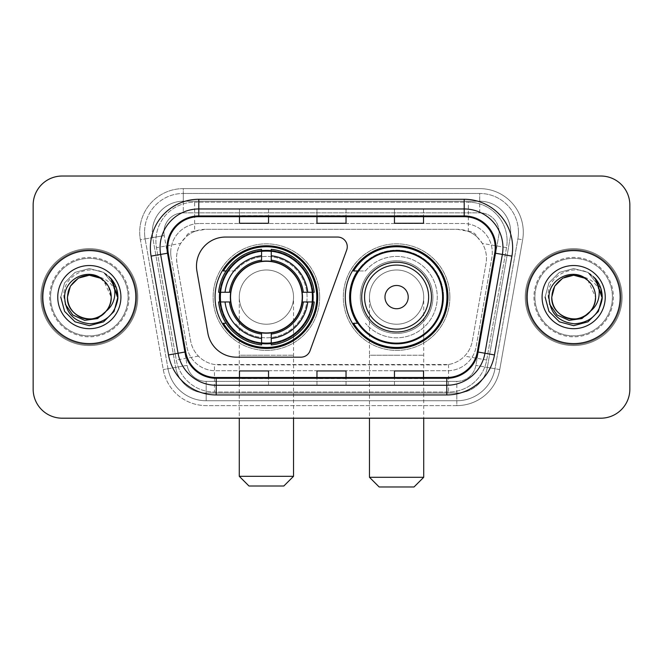 <?xml version="1.0" encoding="UTF-8"?>
<svg xmlns="http://www.w3.org/2000/svg" width="663" height="663" viewBox="0 0 663 663"><rect width="100%" height="100%" fill="white"/><g stroke="black" fill="none" stroke-linecap="round" stroke-linejoin="round"><path stroke-width="0.5" stroke-dasharray="3.31 2.49" d="M196.488 266.112A29.056 29.056 0 0 0 196.928 271.159L207.859 333.157A29.056 29.056 0 0 0 236.476 357.166L300.919 357.166A9.688 9.688 0 0 0 310.027 350.793L346.691 250.05A9.688 9.688 0 0 0 337.591 237.056L225.544 237.056A29.056 29.056 0 0 0 196.488 266.112M345.257 297.115A51.341 51.341 0 0 0 396.598 348.448A51.341 51.341 0 0 0 447.931 297.115A51.341 51.341 0 0 0 396.598 245.774A51.341 51.341 0 0 0 345.257 297.115M215.069 297.115A51.341 51.341 0 0 0 266.402 348.448A51.341 51.341 0 0 0 317.743 297.115A51.341 51.341 0 0 0 266.402 245.774A51.341 51.341 0 0 0 215.069 297.115M477.277 237.155A29.056 29.056 0 0 0 467.846 231.246L468.351 231.246A9.688 9.688 0 0 1 477.277 237.155L482.316 243.387C485.962 249.595 487.197 256.266 486.029 263.41L472.363 340.906C471.277 346.782 468.683 351.854 464.572 356.122C460.147 360.614 454.801 363.415 448.544 364.517L214.456 364.517C208.19 363.415 202.845 360.614 198.428 356.122C194.317 351.854 191.715 346.782 190.637 340.906L176.971 263.41L176.532 258.363C176.557 252.984 177.941 247.995 180.684 243.387L185.723 237.155A9.688 9.688 0 0 1 194.649 231.246L194.649 202.182A38.744 38.744 0 0 0 156.485 247.655L176.3 360.026A38.744 38.744 0 0 0 214.456 392.04L448.544 392.04A38.744 38.744 0 0 0 486.7 360.026L506.515 247.655A38.744 38.744 0 0 0 468.351 202.182L194.649 202.182A38.744 38.744 0 0 0 156.485 247.655L176.3 360.026A38.744 38.744 0 0 0 214.456 392.04L448.544 392.04A38.744 38.744 0 0 0 486.7 360.026L506.515 247.655A38.744 38.744 0 0 0 468.351 202.182L194.649 202.182M194.649 231.246L205.588 229.307L457.412 229.307A29.056 29.056 0 0 1 486.029 263.41L472.363 340.906A29.056 29.056 0 0 1 443.746 364.915L219.254 364.915A29.056 29.056 0 0 1 190.637 340.906L176.971 263.41A29.056 29.056 0 0 1 205.588 229.307L457.412 229.307L467.846 231.246M219.677 292.267A46.982 46.982 0 0 1 268.83 250.191A46.982 46.982 0 0 1 313.384 297.115A46.982 46.982 0 0 0 266.402 250.133A46.982 46.982 0 0 0 219.428 297.115A46.982 46.982 0 0 0 266.402 344.089A46.982 46.982 0 0 0 313.384 297.115A46.982 46.982 0 0 1 268.83 344.031A46.982 46.982 0 0 1 219.677 301.955M357.564 270.96A46.982 46.982 0 0 1 443.572 297.115A46.982 46.982 0 0 0 396.598 250.133A46.982 46.982 0 0 0 349.616 297.115A46.982 46.982 0 0 0 396.598 344.089A46.982 46.982 0 0 0 443.572 297.115A46.982 46.982 0 0 1 357.564 323.262M195.154 231.246A29.056 29.056 0 0 0 185.723 237.155M170.706 252.553A29.056 29.056 0 0 1 199.762 223.497A29.056 29.056 0 0 0 171.145 257.6A29.056 29.056 0 0 1 170.706 252.553M510.701 232.207A30.995 30.995 0 0 0 479.705 201.212L183.295 201.212L479.705 201.212A30.995 30.995 0 0 1 510.237 237.594L487.346 367.393L510.237 237.594A30.995 30.995 0 0 0 510.701 232.207A30.995 30.995 0 0 1 510.237 237.594A30.995 30.995 0 0 0 479.705 201.212L479.705 212.84A19.376 19.376 0 0 1 498.783 235.572L475.901 365.379A19.376 19.376 0 0 1 456.815 381.382L206.185 381.382A19.376 19.376 0 0 1 187.099 365.379L164.217 235.572A19.376 19.376 0 0 1 183.295 212.84L479.705 212.84A19.376 19.376 0 0 1 498.783 235.572L475.901 365.379A19.376 19.376 0 0 1 456.815 381.382L456.815 400.759L206.185 400.759L456.815 400.759A38.744 38.744 0 0 0 494.979 368.744L517.861 238.937A38.744 38.744 0 0 0 518.449 232.207A38.744 38.744 0 0 1 517.861 238.937L494.979 368.744A38.744 38.744 0 0 1 456.815 400.759A38.744 38.744 0 0 0 494.979 368.744A38.744 38.744 0 0 1 456.815 400.759L456.815 405.607A43.592 43.592 0 0 0 499.745 369.581L522.635 239.782A43.592 43.592 0 0 0 479.705 188.623L183.295 188.623L183.295 193.463A38.744 38.744 0 0 0 144.551 232.207A38.744 38.744 0 0 1 183.295 193.463L479.705 193.463L183.295 193.463L183.295 212.84L479.705 212.84L479.705 193.463A38.744 38.744 0 0 1 518.449 232.207A38.744 38.744 0 0 0 479.705 193.463A38.744 38.744 0 0 1 517.861 238.937L522.635 239.782A43.592 43.592 0 0 0 479.705 188.623L183.295 188.623A43.592 43.592 0 0 0 140.365 239.782L163.255 369.581A43.592 43.592 0 0 0 206.185 405.607L456.815 405.607A43.592 43.592 0 0 0 499.745 369.581L522.635 239.782L517.861 238.937M152.763 237.594A30.995 30.995 0 0 1 183.295 201.212A30.995 30.995 0 0 0 152.763 237.594L175.654 367.393L152.763 237.594L140.365 239.782L163.255 369.581A43.592 43.592 0 0 0 206.185 405.607L456.815 405.607L456.815 393.01L206.185 393.01L456.815 393.01A30.995 30.995 0 0 0 487.346 367.393A30.995 30.995 0 0 1 456.815 393.01A30.995 30.995 0 0 0 487.346 367.393A30.995 30.995 0 0 1 456.815 393.01L456.815 381.382L206.185 381.382L206.185 400.759A38.744 38.744 0 0 1 168.021 368.744L145.139 238.937L168.021 368.744A38.744 38.744 0 0 0 206.185 400.759A38.744 38.744 0 0 1 168.021 368.744A38.744 38.744 0 0 0 206.185 400.759L206.185 393.01A30.995 30.995 0 0 1 175.654 367.393A30.995 30.995 0 0 0 206.185 393.01A30.995 30.995 0 0 1 175.654 367.393A30.995 30.995 0 0 0 206.185 393.01L206.185 381.382A19.376 19.376 0 0 1 187.099 365.379L163.255 369.581L187.099 365.379L164.217 235.572L145.139 238.937A38.744 38.744 0 0 1 144.551 232.207A38.744 38.744 0 0 0 145.139 238.937A38.744 38.744 0 0 1 144.551 232.207A38.744 38.744 0 0 0 145.139 238.937L140.365 239.782A43.592 43.592 0 0 1 183.295 188.623L183.295 201.212A30.995 30.995 0 0 0 152.763 237.594L164.217 235.572A19.376 19.376 0 0 1 183.295 212.84L183.295 201.212A30.995 30.995 0 0 0 152.299 232.207M534.917 297.115A38.744 38.744 0 0 0 573.669 335.859A38.744 38.744 0 0 0 612.413 297.115A38.744 38.744 0 0 0 573.669 258.363A38.744 38.744 0 0 0 534.917 297.115A38.744 38.744 0 0 0 573.669 335.859A38.744 38.744 0 0 0 612.413 297.115A38.744 38.744 0 0 0 573.669 258.363A38.744 38.744 0 0 0 534.917 297.115A38.744 38.744 0 0 0 573.669 335.859A38.744 38.744 0 0 0 612.413 297.115A38.744 38.744 0 0 1 573.669 335.859A38.744 38.744 0 0 1 534.917 297.115A38.744 38.744 0 0 1 573.669 258.363A38.744 38.744 0 0 1 612.413 297.115A38.744 38.744 0 0 0 573.669 258.363A38.744 38.744 0 0 0 534.917 297.115A38.744 38.744 0 0 0 573.669 335.859A38.744 38.744 0 0 0 612.413 297.115A38.744 38.744 0 0 0 573.669 258.363A38.744 38.744 0 0 0 534.917 297.115A38.744 38.744 0 0 0 573.669 335.859A38.744 38.744 0 0 0 612.413 297.115A38.744 38.744 0 0 0 573.669 258.363A38.744 38.744 0 0 0 534.917 297.115A38.744 38.744 0 0 1 573.669 258.363A38.744 38.744 0 0 1 612.413 297.115A38.744 38.744 0 0 0 573.669 258.363A38.744 38.744 0 0 0 534.917 297.115M50.587 297.115A38.744 38.744 0 0 0 89.331 335.859A38.744 38.744 0 0 0 128.083 297.115A38.744 38.744 0 0 0 89.331 258.363A38.744 38.744 0 0 0 50.587 297.115A38.744 38.744 0 0 0 89.331 335.859A38.744 38.744 0 0 0 128.083 297.115A38.744 38.744 0 0 0 89.331 258.363A38.744 38.744 0 0 0 50.587 297.115A38.744 38.744 0 0 0 89.331 335.859A38.744 38.744 0 0 0 128.083 297.115A38.744 38.744 0 0 1 89.331 335.859A38.744 38.744 0 0 1 50.587 297.115A38.744 38.744 0 0 1 89.331 258.363A38.744 38.744 0 0 1 128.083 297.115A38.744 38.744 0 0 0 89.331 258.363A38.744 38.744 0 0 0 50.587 297.115A38.744 38.744 0 0 0 89.331 335.859A38.744 38.744 0 0 0 128.083 297.115A38.744 38.744 0 0 0 89.331 258.363A38.744 38.744 0 0 0 50.587 297.115A38.744 38.744 0 0 0 89.331 335.859A38.744 38.744 0 0 0 128.083 297.115A38.744 38.744 0 0 0 89.331 258.363A38.744 38.744 0 0 0 50.587 297.115A38.744 38.744 0 0 1 89.331 258.363A38.744 38.744 0 0 1 128.083 297.115A38.744 38.744 0 0 0 89.331 258.363A38.744 38.744 0 0 0 50.587 297.115M33.15 389.14A29.056 29.056 0 0 0 62.206 418.196L600.794 418.196A29.056 29.056 0 0 0 629.85 389.14L629.85 205.091A29.056 29.056 0 0 0 600.794 176.026L62.206 176.026A29.056 29.056 0 0 0 33.15 205.091L33.15 389.14A29.056 29.056 0 0 0 62.206 418.196L600.794 418.196A29.056 29.056 0 0 0 629.85 389.14L629.85 205.091A29.056 29.056 0 0 0 600.794 176.026L62.206 176.026A29.056 29.056 0 0 0 33.15 205.091L33.15 389.14A29.056 29.056 0 0 0 62.206 418.196M199.762 223.497L463.238 223.497A29.056 29.056 0 0 1 491.855 257.6L476.142 346.716A29.056 29.056 0 0 1 447.517 370.733L215.483 370.733A29.056 29.056 0 0 1 186.858 346.716L171.145 257.6L186.858 346.716A29.056 29.056 0 0 0 215.483 370.733L447.517 370.733A29.056 29.056 0 0 0 476.142 346.716L491.855 257.6A29.056 29.056 0 0 0 463.238 223.497L199.762 223.497M42.838 297.115A46.493 46.493 0 0 0 89.331 343.608A46.493 46.493 0 0 0 135.832 297.115A46.493 46.493 0 0 0 89.331 250.614A46.493 46.493 0 0 0 42.838 297.115A46.493 46.493 0 0 0 89.331 343.608A46.493 46.493 0 0 0 135.832 297.115A46.493 46.493 0 0 0 89.331 250.614A46.493 46.493 0 0 0 42.838 297.115M527.168 297.115A46.493 46.493 0 0 0 573.669 343.608A46.493 46.493 0 0 0 620.162 297.115A46.493 46.493 0 0 0 573.669 250.614A46.493 46.493 0 0 0 527.168 297.115A46.493 46.493 0 0 0 573.669 343.608A46.493 46.493 0 0 0 620.162 297.115A46.493 46.493 0 0 0 573.669 250.614A46.493 46.493 0 0 0 527.168 297.115M41.868 297.115A47.463 47.463 0 0 1 89.331 249.644A47.463 47.463 0 0 1 136.793 297.115A47.463 47.463 0 0 1 89.331 344.578A47.463 47.463 0 0 1 41.868 297.115A47.463 47.463 0 0 1 89.331 249.644A47.463 47.463 0 0 1 136.793 297.115A47.463 47.463 0 0 1 89.331 344.578A47.463 47.463 0 0 1 41.868 297.115M526.207 297.115A47.463 47.463 0 0 1 573.669 249.644A47.463 47.463 0 0 1 621.132 297.115A47.463 47.463 0 0 1 573.669 344.578A47.463 47.463 0 0 1 526.207 297.115A47.463 47.463 0 0 1 573.669 249.644A47.463 47.463 0 0 1 621.132 297.115A47.463 47.463 0 0 1 573.669 344.578A47.463 47.463 0 0 1 526.207 297.115M494.731 253.092A30.995 30.995 0 0 0 464.208 216.71L198.792 216.71A30.995 30.995 0 0 0 168.269 253.092L185.69 351.896A30.995 30.995 0 0 0 216.213 377.512L446.787 377.512A30.995 30.995 0 0 0 477.31 351.896L494.731 253.092L511.902 256.117L494.482 354.929A48.432 48.432 0 0 1 446.787 394.949L216.213 394.949A48.432 48.432 0 0 1 168.518 354.929L151.098 256.117A48.432 48.432 0 0 1 198.792 199.273L464.208 199.273A48.432 48.432 0 0 1 511.902 256.117M502.952 247.713A38.744 38.744 0 0 1 502.363 254.435A38.744 38.744 0 0 0 464.208 208.961L198.792 208.961A38.744 38.744 0 0 0 160.637 254.435L178.057 353.246A38.744 38.744 0 0 0 216.213 385.261L446.787 385.261A38.744 38.744 0 0 0 484.943 353.246A38.744 38.744 0 0 1 446.787 385.261M629.85 205.091A29.056 29.056 0 0 0 600.794 176.026M600.794 418.196A29.056 29.056 0 0 0 629.85 389.14M62.206 176.026A29.056 29.056 0 0 0 33.15 205.091M423.524 209.077L394.46 208.961L423.524 208.961L423.524 216.71L423.524 209.077L394.46 208.961L394.46 216.71L394.46 209.077M268.54 209.077L239.476 208.961L268.54 208.961L268.54 216.71L268.54 209.077L239.476 208.961L239.476 216.71L239.476 209.077M346.028 209.077L316.972 208.961L346.028 208.961L346.028 216.71L346.028 209.077L316.972 208.961L316.972 216.71L316.972 209.077M268.54 385.261L239.476 385.261L268.54 385.261L268.54 377.512L239.476 377.512L268.54 377.512L268.54 385.261M423.524 385.261L394.46 385.261L423.524 385.261L423.524 377.512L394.46 377.512L423.524 377.512L423.524 385.261M316.972 385.261L346.028 385.261L316.972 385.261L316.972 377.512L346.028 377.512L316.972 377.512L316.972 385.261M239.476 216.71L268.54 216.71L239.476 216.71L239.476 223.274M394.46 216.71L423.524 216.71L394.46 216.71L394.46 223.274M316.972 216.71L346.028 216.71L316.972 216.71L316.972 223.274M346.028 385.261L346.028 377.512L346.028 385.261M394.46 385.261L394.46 377.512L394.46 385.261M239.476 385.261L239.476 377.512L239.476 385.261M346.028 215.641L316.972 215.641M346.028 223.274L346.028 216.71M268.54 215.641L239.476 215.641M268.54 223.274L268.54 216.71M423.524 215.641L394.46 215.641M423.524 223.274L423.524 216.71M346.028 378.581L316.972 378.581M316.972 370.949L316.972 377.512M346.028 370.949L346.028 377.512M268.54 378.581L239.476 378.581M239.476 370.949L239.476 377.512M268.54 370.949L268.54 377.512M423.524 378.581L394.46 378.581M394.46 370.949L394.46 377.512M423.524 370.949L423.524 377.512M137.763 297.115A48.432 48.432 0 0 0 89.331 248.675A48.432 48.432 0 0 0 40.899 297.115A48.432 48.432 0 0 0 89.331 345.547A48.432 48.432 0 0 0 137.763 297.115A48.432 48.432 0 0 0 89.331 248.675A48.432 48.432 0 0 0 40.899 297.115A48.432 48.432 0 0 0 89.331 345.547A48.432 48.432 0 0 0 137.763 297.115M78.383 278.153L89.331 275.22L100.279 278.153L108.293 286.167L111.227 297.115C110.928 305.37 107.282 311.685 100.279 316.069C86.638 324.812 66.698 313.301 67.444 297.115C67.038 283.018 82.113 271.474 95.795 276.198A21.896 21.896 0 0 1 111.227 297.115C111.972 313.301 92.033 324.812 78.383 316.069C71.389 311.685 67.734 305.37 67.444 297.115C67.734 288.861 71.389 282.537 78.383 278.153C92.033 269.41 111.972 280.93 111.227 297.115C110.928 305.37 107.282 311.685 100.279 316.069C86.638 324.812 66.698 313.301 67.444 297.115C66.698 280.93 86.638 269.41 100.279 278.153C107.282 282.537 110.928 288.861 111.227 297.115C111.972 313.301 92.033 324.812 78.383 316.069C71.389 311.685 67.734 305.37 67.444 297.115C67.734 288.861 71.389 282.537 78.383 278.153C92.033 269.41 111.972 280.93 111.227 297.115L110.133 303.944L107.505 310.002M67.444 297.115C67.734 288.861 71.389 282.537 78.383 278.153C92.033 269.41 111.972 280.93 111.227 297.115L103.677 280.573C108.624 285.115 111.144 290.626 111.227 297.115C111.972 280.93 92.033 269.41 78.383 278.153C71.389 282.537 67.734 288.861 67.444 297.115M65.297 304.209L63.921 297.115C61.593 271.424 98.978 259.697 112.801 280.855C116.158 285.778 117.848 291.198 117.881 297.115L117.392 302.361L117.069 297.115C114.633 285.347 107.539 278.369 95.795 276.198M57.756 297.115A31.575 31.575 0 0 0 89.331 328.691A31.575 31.575 0 0 0 120.915 297.115A31.575 31.575 0 0 0 89.331 265.531A31.575 31.575 0 0 0 57.756 297.115M110.133 303.944A21.896 21.896 0 0 0 111.227 297.115M117.84 298.756L113.613 312.14L103.61 321.837L89.331 325.666L75.06 321.837L64.609 311.386L60.781 297.115L64.609 282.836L75.06 272.385L89.331 268.565L103.61 272.385L110.928 278.435L103.61 272.385L89.331 268.565L75.06 272.385L64.609 282.836L60.781 297.115L64.609 311.386L75.06 321.837L89.331 325.666L103.61 321.837L113.837 311.767L117.873 297.944L113.837 311.767L103.61 321.837L89.331 325.666L75.06 321.837L64.609 311.386L60.781 297.115L64.609 282.836L75.06 272.385L89.331 268.565L103.61 272.385L116.539 288.463L103.61 272.385L89.331 268.565L75.06 272.385L64.609 282.836L60.781 297.115L64.609 311.386L75.06 321.837L89.331 325.666L103.61 321.837L113.837 311.767L117.873 297.944L113.837 311.767L103.61 321.837L89.331 325.666L75.06 321.837L64.609 311.386L60.781 297.115L64.609 282.836L75.06 272.385L89.331 268.565L103.61 272.385L116.539 288.463L103.61 272.385L89.331 268.565L75.06 272.385L64.609 282.836L60.781 297.115L64.609 311.386L75.06 321.837L89.331 325.666L103.61 321.837L113.837 311.767L117.873 297.944L113.837 311.767L103.61 321.837L89.331 325.666L75.06 321.837L64.609 311.386L60.781 297.115L64.609 282.836L75.06 272.385L89.331 268.565L103.61 272.385L112.801 280.855M117.873 297.944L113.837 311.767L103.61 321.837L89.331 325.666L75.06 321.837L64.609 311.386L60.781 297.115L64.609 282.836L75.06 272.385L89.331 268.565L103.61 272.385L110.928 278.435L103.61 272.385L89.331 268.565L75.06 272.385L64.609 282.836L60.781 297.115L64.609 311.386L75.06 321.837L89.331 325.666L103.61 321.837L113.837 311.767L117.873 297.944M60.781 297.115L64.609 282.836L75.06 272.385L89.331 268.565L103.61 272.385L110.928 278.435M117.873 297.96L117.392 302.361M239.285 297.115A27.125 27.125 0 0 1 266.402 269.99A27.125 27.125 0 0 1 293.527 297.115A27.125 27.125 0 0 1 266.402 324.232A27.125 27.125 0 0 1 239.285 297.115A27.125 27.125 0 0 1 266.402 269.99A27.125 27.125 0 0 1 293.527 297.115A27.125 27.125 0 0 1 266.402 324.232A27.125 27.125 0 0 1 239.285 297.115L239.285 355.235L266.402 355.235L239.285 355.235L239.285 418.196M248.973 486.004L283.839 486.004M293.527 476.316L239.285 476.316M230.567 297.115A35.843 35.843 0 0 0 266.402 332.95A35.843 35.843 0 0 0 302.245 297.115A35.843 35.843 0 0 0 266.402 261.272A35.843 35.843 0 0 0 230.567 297.115M312.414 297.115A46.012 46.012 0 0 0 266.402 251.103A46.012 46.012 0 0 0 220.398 297.115A46.012 46.012 0 0 0 266.402 343.127A46.012 46.012 0 0 0 312.414 297.115A46.012 46.012 0 0 0 266.402 251.103A46.012 46.012 0 0 0 220.398 297.115A46.012 46.012 0 0 0 266.402 343.127A46.012 46.012 0 0 0 312.414 297.115A46.012 46.012 0 0 0 266.402 251.103A46.012 46.012 0 0 0 220.398 297.115A46.012 46.012 0 0 0 266.402 343.127A46.012 46.012 0 0 0 312.414 297.115M261.562 250.871L261.562 251.36A46.012 46.012 0 0 0 220.646 292.267L218.608 292.267A48.043 48.043 0 0 1 261.562 249.313L261.562 250.871A46.493 46.493 0 0 0 220.166 292.267M312.646 292.267L312.165 292.267A46.012 46.012 0 0 0 271.25 251.36L271.25 249.313A48.043 48.043 0 0 1 314.204 292.267L312.646 292.267A46.493 46.493 0 0 0 271.25 250.871M302.734 297.115A36.324 36.324 0 0 0 266.402 260.791A36.324 36.324 0 0 0 230.078 297.115A36.324 36.324 0 0 0 266.402 333.439A36.324 36.324 0 0 0 302.734 297.115A36.324 36.324 0 0 0 266.402 260.791A36.324 36.324 0 0 0 230.078 297.115A36.324 36.324 0 0 0 266.402 333.439A36.324 36.324 0 0 0 302.734 297.115M319.682 297.115A53.28 53.28 0 0 0 266.402 243.835A53.28 53.28 0 0 0 213.13 297.115A53.28 53.28 0 0 0 266.402 350.387A53.28 53.28 0 0 0 319.682 297.115A53.28 53.28 0 0 0 266.402 243.835A53.28 53.28 0 0 0 213.13 297.115A53.28 53.28 0 0 0 266.402 350.387A53.28 53.28 0 0 0 319.682 297.115M271.25 343.359L271.25 342.87A46.012 46.012 0 0 0 312.165 301.955L314.204 301.955A48.043 48.043 0 0 1 271.25 344.917L271.25 343.359A46.493 46.493 0 0 0 312.646 301.955M220.166 301.955L220.646 301.955A46.012 46.012 0 0 0 261.562 342.87L261.562 344.917A48.043 48.043 0 0 1 218.608 301.955L220.166 301.955A46.493 46.493 0 0 0 261.562 343.359M271.25 260.169L271.25 251.36M261.562 251.36L261.562 261.537M220.646 301.955L230.89 301.955M229.464 292.267L220.646 292.267M271.25 342.87L271.25 332.685M261.562 334.053L261.562 342.87M312.165 292.267L301.914 292.267M303.347 301.955L312.165 301.955M226.1 323.262L223.356 323.262A50.371 50.371 0 0 0 316.773 297.115A50.371 50.371 0 0 0 223.356 270.96L235.241 270.96A40.683 40.683 0 0 1 294.322 267.521A40.683 40.683 0 0 1 294.322 326.702A40.683 40.683 0 0 1 235.241 323.262A40.683 40.683 0 0 0 294.322 326.702A40.683 40.683 0 0 0 294.322 267.521A40.683 40.683 0 0 0 235.241 270.96L226.1 270.96M369.473 297.115A27.125 27.125 0 0 1 396.598 269.99A27.125 27.125 0 0 1 423.715 297.115A27.125 27.125 0 0 1 396.598 324.232A27.125 27.125 0 0 1 369.473 297.115A27.125 27.125 0 0 1 396.598 269.99A27.125 27.125 0 0 1 423.715 297.115A27.125 27.125 0 0 1 396.598 324.232A27.125 27.125 0 0 1 369.473 297.115L369.473 355.235L396.598 355.235L369.473 355.235L369.473 418.196M379.161 486.974L414.027 486.974M423.715 477.285L369.473 477.285M431.464 297.115A34.874 34.874 0 0 0 396.598 262.241A34.874 34.874 0 0 0 361.725 297.115A34.874 34.874 0 0 0 396.598 331.981A34.874 34.874 0 0 0 431.464 297.115M442.602 297.115A46.012 46.012 0 0 0 396.598 251.103A46.012 46.012 0 0 0 350.586 297.115A46.012 46.012 0 0 0 396.598 343.127A46.012 46.012 0 0 0 442.602 297.115A46.012 46.012 0 0 0 396.598 251.103A46.012 46.012 0 0 0 350.586 297.115A46.012 46.012 0 0 0 396.598 343.127A46.012 46.012 0 0 0 442.602 297.115A46.012 46.012 0 0 0 396.598 251.103A46.012 46.012 0 0 0 350.586 297.115A46.012 46.012 0 0 0 396.598 343.127A46.012 46.012 0 0 0 442.602 297.115M432.922 297.115A36.324 36.324 0 0 0 396.598 260.791A36.324 36.324 0 0 0 360.266 297.115A36.324 36.324 0 0 0 396.598 333.439A36.324 36.324 0 0 0 432.922 297.115A36.324 36.324 0 0 0 396.598 260.791A36.324 36.324 0 0 0 360.266 297.115A36.324 36.324 0 0 0 396.598 333.439A36.324 36.324 0 0 0 432.922 297.115M449.87 297.115A53.28 53.28 0 0 0 396.598 243.835A53.28 53.28 0 0 0 343.318 297.115A53.28 53.28 0 0 0 396.598 350.387A53.28 53.28 0 0 0 449.87 297.115A53.28 53.28 0 0 0 396.598 243.835A53.28 53.28 0 0 0 343.318 297.115A53.28 53.28 0 0 0 396.598 350.387A53.28 53.28 0 0 0 449.87 297.115M358.211 323.262L353.545 323.262A50.371 50.371 0 0 0 446.961 297.115A50.371 50.371 0 0 0 353.545 270.96L365.429 270.96A40.683 40.683 0 0 1 424.511 267.521A40.683 40.683 0 0 1 424.511 326.702A40.683 40.683 0 0 1 365.429 323.262A40.683 40.683 0 0 0 424.511 326.702A40.683 40.683 0 0 0 424.511 267.521A40.683 40.683 0 0 0 365.429 270.96L358.211 270.96M622.101 297.115A48.432 48.432 0 0 0 573.669 248.675A48.432 48.432 0 0 0 525.237 297.115A48.432 48.432 0 0 0 573.669 345.547A48.432 48.432 0 0 0 622.101 297.115A48.432 48.432 0 0 0 573.669 248.675A48.432 48.432 0 0 0 525.237 297.115A48.432 48.432 0 0 0 573.669 345.547A48.432 48.432 0 0 0 622.101 297.115M551.773 297.115C552.072 288.861 555.718 282.537 562.721 278.153C576.362 269.41 596.302 280.93 595.556 297.115C595.482 290.626 592.962 285.115 588.006 280.573L595.556 297.115C596.302 280.93 576.362 269.41 562.721 278.153C555.718 282.537 552.072 288.861 551.773 297.115C552.072 288.861 555.718 282.537 562.721 278.153C576.362 269.41 596.302 280.93 595.556 297.115C595.266 305.37 591.611 311.685 584.617 316.069C570.967 324.812 551.028 313.301 551.773 297.115C551.028 280.93 570.967 269.41 584.617 278.153C591.611 282.537 595.266 288.861 595.556 297.115C596.302 313.301 576.362 324.812 562.721 316.069C555.718 311.685 552.072 305.37 551.773 297.115C551.376 283.018 566.451 271.474 580.133 276.198A21.896 21.896 0 0 1 595.556 297.115C595.266 305.37 591.611 311.685 584.617 316.069C570.967 324.812 551.028 313.301 551.773 297.115C552.072 288.861 555.718 282.537 562.721 278.153C576.362 269.41 596.302 280.93 595.556 297.115C596.302 313.301 576.362 324.812 562.721 316.069C555.718 311.685 552.072 305.37 551.773 297.115C551.028 280.93 570.967 269.41 584.617 278.153C591.611 282.537 595.266 288.861 595.556 297.115L594.462 303.944L591.835 310.002M549.635 304.209L548.26 297.115C545.931 271.424 583.307 259.697 597.139 280.855C600.487 285.778 602.178 291.198 602.219 297.115L601.731 302.361L601.407 297.115C598.962 285.347 591.877 278.369 580.133 276.198M542.085 297.115A31.575 31.575 0 0 0 573.669 328.691A31.575 31.575 0 0 0 605.244 297.115A31.575 31.575 0 0 0 573.669 265.531A31.575 31.575 0 0 0 542.085 297.115M594.462 303.944A21.896 21.896 0 0 0 595.556 297.115M602.17 298.756L597.943 312.14L587.94 321.837L573.669 325.666L559.39 321.837L548.939 311.386L545.119 297.115L548.939 282.836L559.39 272.385L573.669 268.565L587.94 272.385L595.266 278.435L587.94 272.385L573.669 268.565L559.39 272.385L548.939 282.836L545.119 297.115L548.939 311.386L559.39 321.837L573.669 325.666L587.94 321.837L598.167 311.767L602.203 297.944L598.167 311.767L587.94 321.837L573.669 325.666L559.39 321.837L548.939 311.386L545.119 297.115L548.939 282.836L559.39 272.385L573.669 268.565L587.94 272.385L600.877 288.463L587.94 272.385L573.669 268.565L559.39 272.385L548.939 282.836L545.119 297.115L548.939 311.386L559.39 321.837L573.669 325.666L587.94 321.837L598.167 311.767L602.203 297.944L598.167 311.767L587.94 321.837L573.669 325.666L559.39 321.837L548.939 311.386L545.119 297.115L548.939 282.836L559.39 272.385L573.669 268.565L587.94 272.385L600.877 288.463L587.94 272.385L573.669 268.565L559.39 272.385L548.939 282.836L545.119 297.115L548.939 311.386L559.39 321.837L573.669 325.666L587.94 321.837L598.167 311.767L602.203 297.944L598.167 311.767L587.94 321.837L573.669 325.666L559.39 321.837L548.939 311.386L545.119 297.115L548.939 282.836L559.39 272.385L573.669 268.565L587.94 272.385L597.139 280.855M602.203 297.944L598.167 311.767L587.94 321.837L573.669 325.666L559.39 321.837L548.939 311.386L545.119 297.115L548.939 282.836L559.39 272.385L573.669 268.565L587.94 272.385L595.266 278.435L587.94 272.385L573.669 268.565L559.39 272.385L548.939 282.836L545.119 297.115L548.939 311.386L559.39 321.837L573.669 325.666L587.94 321.837L598.167 311.767L602.203 297.944M545.119 297.115L548.939 282.836L559.39 272.385L573.669 268.565L587.94 272.385L595.266 278.435M602.203 297.96L601.731 302.361M506.515 247.655L482.316 243.387M448.544 364.517L448.544 392.04A38.744 38.744 0 0 0 486.7 360.026L464.572 356.122M198.428 356.122L176.3 360.026A38.744 38.744 0 0 0 214.456 392.04L214.456 364.517M155.896 240.926A38.744 38.744 0 0 0 156.485 247.655L180.684 243.387M507.104 240.926A38.744 38.744 0 0 0 468.351 202.182L468.351 231.246M518.449 232.207A38.744 38.744 0 0 0 479.705 193.463L479.705 201.212M499.745 369.581L475.901 365.379L499.745 369.581M198.792 199.273L198.792 216.71A30.995 30.995 0 0 0 168.269 253.092L151.098 256.117M198.792 208.961A38.744 38.744 0 0 0 160.637 254.435M178.057 353.246A38.744 38.744 0 0 0 216.213 385.261M446.787 394.949L446.787 377.512A30.995 30.995 0 0 0 477.31 351.896L494.482 354.929M495.203 247.713A30.995 30.995 0 0 0 464.208 216.71L464.208 199.273M168.518 354.929L185.69 351.896A30.995 30.995 0 0 0 216.213 377.512L216.213 394.949M346.028 385.145L316.972 385.145M268.54 385.145L239.476 385.145M423.524 385.145L394.46 385.145M49.617 297.115A39.714 39.714 0 0 0 89.331 336.829A39.714 39.714 0 0 0 129.045 297.115A39.714 39.714 0 0 0 89.331 257.393A39.714 39.714 0 0 0 49.617 297.115A39.714 39.714 0 0 0 89.331 336.829A39.714 39.714 0 0 0 129.045 297.115A39.714 39.714 0 0 0 89.331 257.393A39.714 39.714 0 0 0 49.617 297.115M266.402 355.235L293.527 355.235L266.402 355.235M266.402 269.99A27.125 27.125 0 0 1 293.527 297.115L293.527 418.196M228.022 323.262A46.443 46.443 0 0 0 261.562 343.301M271.25 343.301A46.443 46.443 0 0 0 312.596 301.955M312.596 292.267A46.443 46.443 0 0 0 271.25 250.921M261.562 250.921A46.443 46.443 0 0 0 228.022 270.96M396.598 355.235L423.715 355.235L396.598 355.235M396.598 269.99A27.125 27.125 0 0 1 423.715 297.115L423.715 418.196M533.955 297.115A39.714 39.714 0 0 0 573.669 336.829A39.714 39.714 0 0 0 613.383 297.115A39.714 39.714 0 0 0 573.669 257.393A39.714 39.714 0 0 0 533.955 297.115A39.714 39.714 0 0 0 573.669 336.829A39.714 39.714 0 0 0 613.383 297.115A39.714 39.714 0 0 0 573.669 257.393A39.714 39.714 0 0 0 533.955 297.115"/><path stroke-width="0.99" d="M196.488 266.112A29.056 29.056 0 0 0 196.928 271.159L207.859 333.157A29.056 29.056 0 0 0 236.476 357.166L300.919 357.166A9.688 9.688 0 0 0 310.027 350.793L346.691 250.05A9.688 9.688 0 0 0 337.591 237.056L225.544 237.056A29.056 29.056 0 0 0 196.488 266.112M345.257 297.115A51.341 51.341 0 0 0 396.598 348.448A51.341 51.341 0 0 0 447.931 297.115A51.341 51.341 0 0 0 396.598 245.774A51.341 51.341 0 0 0 345.257 297.115M215.069 297.115A51.341 51.341 0 0 0 266.402 348.448A51.341 51.341 0 0 0 317.743 297.115A51.341 51.341 0 0 0 266.402 245.774A51.341 51.341 0 0 0 215.069 297.115M219.677 301.955A46.982 46.982 0 0 1 219.677 292.267M357.564 323.262A46.982 46.982 0 0 1 357.564 270.96M33.15 205.091L33.15 389.14A29.056 29.056 0 0 0 62.206 418.196L600.794 418.196A29.056 29.056 0 0 0 629.85 389.14L629.85 205.091A29.056 29.056 0 0 0 600.794 176.026L62.206 176.026A29.056 29.056 0 0 0 33.15 205.091L33.15 389.14M42.838 297.115A46.493 46.493 0 0 0 89.331 343.608A46.493 46.493 0 0 0 135.832 297.115A46.493 46.493 0 0 0 89.331 250.614A46.493 46.493 0 0 0 42.838 297.115A46.493 46.493 0 0 0 89.331 343.608A46.493 46.493 0 0 0 135.832 297.115A46.493 46.493 0 0 0 89.331 250.614A46.493 46.493 0 0 0 42.838 297.115M527.168 297.115A46.493 46.493 0 0 0 573.669 343.608A46.493 46.493 0 0 0 620.162 297.115A46.493 46.493 0 0 0 573.669 250.614A46.493 46.493 0 0 0 527.168 297.115A46.493 46.493 0 0 0 573.669 343.608A46.493 46.493 0 0 0 620.162 297.115A46.493 46.493 0 0 0 573.669 250.614A46.493 46.493 0 0 0 527.168 297.115M167.797 247.713A30.995 30.995 0 0 1 198.792 216.71L464.208 216.71A30.995 30.995 0 0 1 494.731 253.092L477.31 351.896A30.995 30.995 0 0 1 446.787 377.512L216.213 377.512A30.995 30.995 0 0 1 185.69 351.896L168.269 253.092A30.995 30.995 0 0 1 167.797 247.713M167.018 247.713A31.774 31.774 0 0 0 167.499 253.225L184.927 352.028A31.774 31.774 0 0 0 216.213 378.283L446.787 378.283A31.774 31.774 0 0 0 478.073 352.028L495.501 253.225A31.774 31.774 0 0 0 464.208 215.939L198.792 215.939A31.774 31.774 0 0 0 167.018 247.713M151.098 256.117A48.432 48.432 0 0 1 198.792 199.273L464.208 199.273A48.432 48.432 0 0 1 511.902 256.117L494.482 354.929A48.432 48.432 0 0 1 446.787 394.949L216.213 394.949A48.432 48.432 0 0 1 168.518 354.929L151.098 256.117L160.637 254.435A38.744 38.744 0 0 1 198.792 208.961L464.208 208.961A38.744 38.744 0 0 1 502.363 254.435L484.943 353.246A38.744 38.744 0 0 1 446.787 385.261L216.213 385.261A38.744 38.744 0 0 1 178.057 353.246L160.637 254.435A38.744 38.744 0 0 1 160.048 247.713M600.794 176.026L62.206 176.026M62.206 418.196L600.794 418.196M629.85 389.14L629.85 205.091M478.073 352.028L484.943 353.246L502.363 254.435L511.902 256.117M316.972 216.71L316.972 223.274L346.028 223.274L346.028 216.71M239.476 216.71L239.476 223.274L268.54 223.274L268.54 216.71M394.46 216.71L394.46 223.274L423.524 223.274L423.524 216.71M346.028 377.512L346.028 370.949L316.972 370.949L316.972 377.512M268.54 377.512L268.54 370.949L239.476 370.949L239.476 377.512M423.524 377.512L423.524 370.949L394.46 370.949L394.46 377.512M106.105 311.179C94.486 326.884 66.3 316.839 67.444 297.115C67.734 305.37 71.389 311.685 78.383 316.069C92.033 324.812 111.972 313.301 111.227 297.115C110.928 305.37 107.282 311.685 100.279 316.069C86.638 324.812 66.698 313.301 67.444 297.115L70.377 286.167L78.383 278.153L89.331 275.22L100.279 278.153L103.677 280.573C90.243 266.493 64.377 278.087 64.618 297.115C65.604 313.102 74.074 321.994 90.035 323.801C105.757 322.666 115.022 314.312 117.84 298.756L117.881 297.115C117.799 289.93 115.412 283.623 110.713 278.195C114.285 284.054 115.544 290.361 114.492 297.115C113.464 302.858 110.671 307.541 106.105 311.179A21.896 21.896 0 0 0 111.227 297.115C111.972 313.301 92.033 324.812 78.383 316.069C71.389 311.685 67.734 305.37 67.444 297.115L70.377 286.167L78.383 278.153M111.227 297.115A21.896 21.896 0 0 0 103.677 280.573M107.505 310.002L97.618 318.555L84.665 320.362L72.748 314.966L65.297 304.209M57.756 297.115A31.575 31.575 0 0 0 89.331 328.691A31.575 31.575 0 0 0 120.915 297.115A31.575 31.575 0 0 0 89.331 265.531A31.575 31.575 0 0 0 57.756 297.115M110.713 278.195L117.873 297.944L116.539 288.463L117.873 297.944L116.539 288.463L117.873 297.944L110.928 278.435L117.873 297.944L110.928 278.435L117.881 297.115L114.061 311.386L103.61 321.837L89.331 325.666L75.06 321.837L64.609 311.386L60.781 297.115M110.928 278.435L117.873 297.96M283.839 486.004L248.973 486.004L239.285 476.316L293.527 476.316L283.839 486.004M271.25 342.97L271.25 344.917A48.043 48.043 0 0 0 314.204 301.955L312.256 301.955A46.112 46.112 0 0 1 271.25 342.97L271.25 338.486A41.653 41.653 0 0 0 307.773 301.955L301.914 301.955A35.843 35.843 0 0 0 271.25 261.603L271.25 251.26A46.112 46.112 0 0 1 312.256 292.267L314.204 292.267A48.043 48.043 0 0 0 271.25 249.313L271.25 251.26M220.555 301.955L218.608 301.955A48.043 48.043 0 0 0 261.562 344.917L261.562 342.97A46.112 46.112 0 0 1 220.555 301.955L225.039 301.955A41.653 41.653 0 0 0 261.562 338.486L261.562 332.627A35.843 35.843 0 0 0 301.914 301.955L303.347 301.955A37.261 37.261 0 0 1 271.25 334.053L271.25 338.486M261.562 251.26L261.562 249.313A48.043 48.043 0 0 0 218.608 292.267L220.555 292.267A46.112 46.112 0 0 1 261.562 251.26L261.562 255.744A41.653 41.653 0 0 0 225.039 292.267L230.89 292.267A35.843 35.843 0 0 0 261.562 332.627L261.562 334.053A37.261 37.261 0 0 1 229.464 301.955L225.039 301.955M220.646 301.955A46.012 46.012 0 0 1 220.646 292.267M271.25 251.36A46.012 46.012 0 0 0 261.562 251.36M312.165 292.267A46.012 46.012 0 0 1 312.165 301.955M312.256 292.267L307.773 292.267A41.653 41.653 0 0 0 271.25 255.744M307.773 301.955L312.256 301.955M261.562 338.486L261.562 342.97M301.914 292.267L307.773 292.267M271.25 332.685L271.25 334.053M261.562 332.627A35.843 35.843 0 0 1 230.89 301.955L229.464 301.955M271.25 342.87A46.012 46.012 0 0 1 261.562 342.87M225.039 292.267L220.555 292.267M261.562 261.537L261.562 255.744M271.25 261.603A35.843 35.843 0 0 0 230.89 292.267L229.464 292.267A37.261 37.261 0 0 1 261.562 260.169M271.25 261.537L271.25 260.169A37.261 37.261 0 0 1 303.347 292.267M226.1 270.96L223.356 270.96A50.371 50.371 0 0 1 316.773 297.115A50.371 50.371 0 0 1 223.356 323.262L226.1 323.262M414.027 486.974L379.161 486.974L369.473 477.285L423.715 477.285L414.027 486.974M408.217 297.115A11.627 11.627 0 0 0 396.598 285.488A11.627 11.627 0 0 0 384.971 297.115A11.627 11.627 0 0 0 396.598 308.734A11.627 11.627 0 0 0 408.217 297.115M431.464 297.115A34.874 34.874 0 0 0 396.598 262.241A34.874 34.874 0 0 0 361.725 297.115A34.874 34.874 0 0 0 396.598 331.981A34.874 34.874 0 0 0 431.464 297.115A34.874 34.874 0 0 1 396.598 331.981A34.874 34.874 0 0 1 361.725 297.115M442.602 297.115A46.012 46.012 0 0 0 396.598 251.103A46.012 46.012 0 0 0 350.586 297.115A46.012 46.012 0 0 0 396.598 343.127A46.012 46.012 0 0 0 442.602 297.115M446.961 297.115A50.371 50.371 0 0 1 353.545 323.262L358.211 323.262A46.443 46.443 0 0 0 427.32 331.939A46.443 46.443 0 0 0 427.32 262.283A46.443 46.443 0 0 0 358.211 270.96L353.545 270.96A50.371 50.371 0 0 1 446.961 297.115M595.556 297.115C596.302 313.301 576.362 324.812 562.721 316.069C555.718 311.685 552.072 305.37 551.773 297.115L554.707 286.167L562.721 278.153L573.669 275.22L584.617 278.153L588.006 280.573C574.572 266.493 548.707 278.087 548.947 297.115C549.934 313.102 558.412 321.994 574.373 323.801C590.087 322.666 599.352 314.312 602.17 298.756L602.219 297.115C602.137 289.93 599.75 283.623 595.051 278.195C598.623 284.054 599.882 290.361 598.822 297.115C597.802 302.858 595.009 307.541 590.443 311.179A21.896 21.896 0 0 0 595.556 297.115C595.266 305.37 591.611 311.685 584.617 316.069C570.967 324.812 551.028 313.301 551.773 297.115C552.072 305.37 555.718 311.685 562.721 316.069C576.362 324.812 596.302 313.301 595.556 297.115A21.896 21.896 0 0 0 588.006 280.573M590.443 311.179C578.824 326.884 550.638 316.839 551.773 297.115M591.835 310.002L581.948 318.555L569.003 320.362L557.077 314.966L549.635 304.209M542.085 297.115A31.575 31.575 0 0 0 573.669 328.691A31.575 31.575 0 0 0 605.244 297.115A31.575 31.575 0 0 0 573.669 265.531A31.575 31.575 0 0 0 542.085 297.115M595.051 278.195L602.203 297.944L600.877 288.463L602.203 297.944L600.877 288.463L602.203 297.944L595.266 278.435L602.203 297.944L595.266 278.435L602.219 297.115L598.391 311.386L587.94 321.837L573.669 325.666L559.39 321.837L548.939 311.386L545.119 297.115M595.266 278.435L602.203 297.96M464.208 199.273L464.208 215.939M160.637 254.435L167.499 253.225M216.213 394.949L216.213 378.283M446.787 378.283L446.787 394.949M168.518 354.929L184.927 352.028M495.501 253.225L502.363 254.435M198.792 199.273L198.792 215.939M484.943 353.246L494.482 354.929M271.25 332.627A35.843 35.843 0 0 0 301.914 301.955M261.562 343.301A46.443 46.443 0 0 0 271.25 343.301M312.596 301.955A46.443 46.443 0 0 0 312.596 292.267M271.25 250.921A46.443 46.443 0 0 0 261.562 250.921M428.63 297.115A32.031 32.031 0 0 0 396.598 265.076A32.031 32.031 0 0 0 364.559 297.115A32.031 32.031 0 0 0 396.598 329.146A32.031 32.031 0 0 0 428.63 297.115M293.527 418.196L293.527 476.316M239.285 418.196L239.285 476.316M423.715 418.196L423.715 477.285M369.473 418.196L369.473 477.285"/></g></svg>
